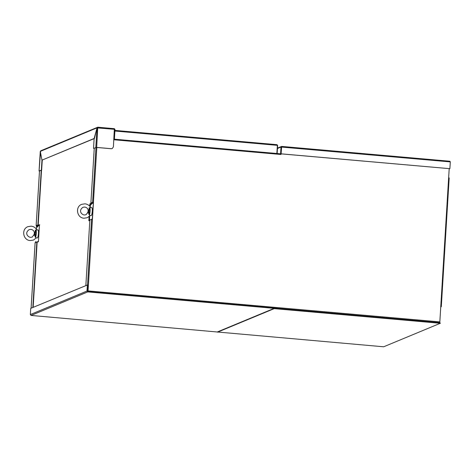 <?xml version="1.0" encoding="UTF-8"?>
<svg xmlns="http://www.w3.org/2000/svg" width="474" height="474" viewBox="0 0 474 474"><rect width="100%" height="100%" fill="white"/><g stroke="black" fill="none" stroke-linecap="round" stroke-linejoin="round"><path stroke-width="0.71" d="M92.27 219.189L93.354 203.056L93.011 202.202M91.399 204.306L90.362 205.218L90.261 206.895L90.421 204.223L93.254 203.044L91.369 203.826L91.399 203.328M38.524 225.274L38.495 225.772L36.605 226.554L36.344 226.033L39.46 224.741L38.424 241.716L37.12 242.255M39.301 225.44L39.33 224.937M92.282 219.024L91.903 219.178L92.282 219.024M37.493 242.101L37.517 241.752L38.299 241.823M37.517 241.752L38.441 241.367M39.437 225.381L36.605 226.554L36.445 229.232L36.545 227.556L37.819 226.542M35.633 242.433L35.692 241.539M92.436 218.034L93.325 203.577M89.847 220.232L89.444 220.197L89.699 216.043L89.225 219.32M89.444 220.197L89.859 220.031M35.491 237.302L36.338 237.841L33.476 240.051L30.212 240.555C23.019 240.336 21.129 229.037 27.913 226.661L31.177 226.157C33.654 226.448 35.538 227.68 36.836 229.854L35.941 229.931C36.64 230.174 36.255 236.455 35.491 237.302L35.141 236.846C34.655 234.683 34.786 232.503 35.544 230.305L35.941 229.931M36.83 229.854L37.778 229.961C39.01 229.238 38.495 237.67 37.292 237.954L36.125 237.877M35.218 230.234L36.788 229.878M34.501 234.387L34.584 232.977M89.308 214.965L90.155 215.504L87.293 217.714L84.028 218.218C76.835 217.999 74.945 206.7 81.729 204.324L84.994 203.82C87.471 204.11 89.355 205.343 90.653 207.517L89.764 207.594C90.457 207.837 90.072 214.118 89.308 214.965L88.958 214.509C88.472 212.346 88.608 210.166 89.361 207.973L89.764 207.594M90.653 207.517L91.595 207.63C92.827 206.901 92.312 215.332 91.109 215.617L89.942 215.54M89.035 207.896L90.605 207.541M88.318 212.05L88.383 211.256C88.217 208.856 86.991 207.446 84.71 207.031L82.968 207.298C78.169 210.628 81.534 214.657 84.313 215.006L86.055 214.74L88.365 211.528M94.125 138.491L41.979 160.135L94.421 138.515L97.01 127.856L97.727 127.512L97.798 127.873L97.745 127.21L114.358 128.673L113.405 146.881L112.22 148.569L111.254 148.735L112.22 148.569M111.254 148.735L96.601 147.444L93.532 148.374L96.666 147.414L97.745 127.21L114.376 128.673L114.998 129.432L114.406 139.119L114.11 139.095L114.702 129.408L114.335 128.975M96.666 147.414L111.325 148.706M93.532 148.374L94.13 138.521L97.016 127.885L114.477 129.307M41.001 150.762L40.278 151.396L41.979 160.135M40.278 151.396L97.01 127.856L97.745 127.21L40.693 150.809M39.372 171.001L41.659 170.048L39.075 170.972L39.597 171.102L39.075 170.972L40.563 151.461M41.659 170.048L42.263 160.2L41.967 160.171L41.362 170.024M41.967 160.171L40.272 151.437L39.058 170.99M449.885 168.691L281.041 153.854L281.639 146.727L280.993 147.041L281.657 146.425L449.927 161.249L450.3 161.901L449.885 168.691L281.112 153.825L281.657 146.419L277.48 148.078M450.3 161.901L281.455 147.064L281.639 146.727L281.283 147.064L280.869 153.854L113.879 139.149L280.578 153.825M277.45 148.51L280.993 147.041L280.578 153.831M31.071 315.429L30.342 314.558L30.721 308.367L87.66 284.88L87.281 291.072L87.743 291.617L277.308 308.319L277.29 308.615L87.72 291.913L31.071 315.429L383.673 346.79L440.322 323.28L274.203 308.645L217.554 332.156M87.37 284.856L86.991 291.048L87.72 291.913M274.203 308.645L274.221 308.343L440.34 322.978L440.322 323.28M274.221 308.343L217.572 331.859M85.853 285.484L89.864 219.924L92.436 219.201L93.473 202.226L90.901 202.949L94.249 148.226M92.916 202.262L90.901 202.949M280.869 153.86L281.319 147.07M281.266 147.367L281.337 147.728L281.289 147.367M281.337 147.728L280.922 154.518M96.82 147.467L92.365 219.231M449.198 168.667L448.641 177.791L449.162 177.922L448.641 177.791L439.831 321.893L439.114 322.871M87.4 291.433L88.051 290.906L87.311 291.267M87.98 290.935L87.477 291.196M87.607 291.35L88.051 290.906L439.831 321.893M440.743 306.968L441.282 306.743L440.761 306.619L441.282 306.743L449.162 177.922M39.508 170.942L36.16 225.665L36.682 225.796L36.16 225.665L37.884 224.954L41.232 170.225M36.457 225.695L38.181 224.978L41.534 170.101M37.884 224.954L38.181 224.978M31.112 308.201L35.123 242.647L35.645 242.771L35.123 242.647L36.848 241.93L32.836 307.49M33.139 307.365L37.144 241.953L36.848 241.93M90.007 206.551L89.876 203.814L92.993 202.522M90.173 203.838L93.289 202.546M89.835 220.374L88.839 220.789L89.094 216.618M89.728 206.226L89.876 203.814M89.142 220.665L89.408 216.34M36.634 226.057L39.751 224.765M36.374 225.583L36.344 226.033M277.118 153.997L277.64 145.405L276.982 144.683L114.939 130.403L276.923 144.683L277.367 145.34L276.84 153.926M34.087 235.4L34.347 232.153L34.081 235.412M35.544 230.305C36.018 232.23 35.888 234.411 35.141 236.846M87.903 213.063L88.164 209.816L87.897 213.075M89.361 207.973C89.841 209.893 89.705 212.074 88.958 214.509M95.819 147.426L97.016 127.885M30.342 314.558L86.991 291.048M92.626 202.232L95.973 147.509M92.436 219.201L88.051 290.906M280.993 154.488L113.837 139.765M87.572 284.874L91.589 219.213M277.308 308.367L439.617 322.664M114.898 131.025L277.367 145.34M34.566 233.593C34.401 231.188 33.174 229.783 30.893 229.369L29.151 229.635C24.352 232.965 27.717 236.994 30.496 237.344L32.238 237.077L34.549 233.866M449.945 161.249L281.657 146.419M281.657 146.43L281.532 146.887M449.18 177.904L441.3 306.725M36.142 225.683L39.49 170.948M35.106 242.658L31.094 308.213"/></g></svg>
